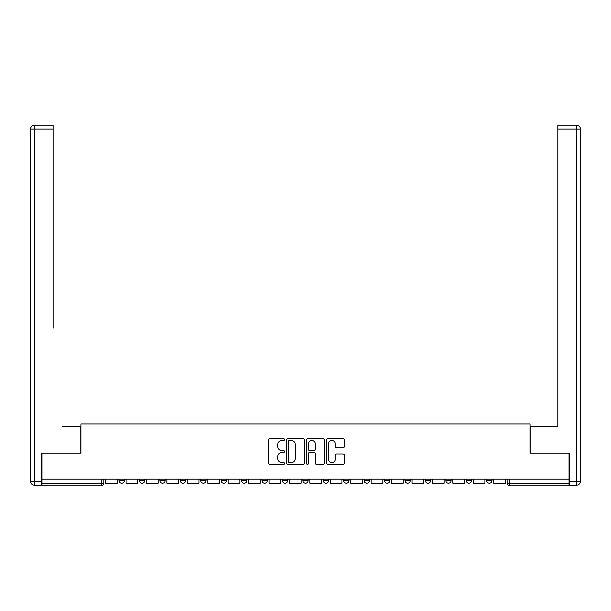 <?xml version="1.0" encoding="UTF-8"?>
<svg xmlns="http://www.w3.org/2000/svg" width="611" height="611" viewBox="0 0 611 611"><rect width="100%" height="100%" fill="white"/><g stroke="black" fill="none" stroke-linecap="round" stroke-linejoin="round"><path stroke-width="0.92" d="M284.55 439.599A0.901 0.901 0 0 0 283.649 438.698L270.001 438.698A1.283 1.283 0 0 0 268.71 439.981L268.71 463.115A1.283 1.283 0 0 0 270.001 464.406L283.649 464.406A0.901 0.901 0 0 0 284.55 463.505A0.901 0.901 0 0 0 283.649 462.603L281.885 462.603A4.109 4.109 0 0 1 277.776 458.494L277.776 456.562A4.109 4.109 0 0 1 281.885 452.453L283.649 452.453A0.901 0.901 0 0 0 284.55 451.552A0.901 0.901 0 0 0 283.649 450.651L281.885 450.651A4.109 4.109 0 0 1 277.776 446.542L277.776 444.609A4.109 4.109 0 0 1 281.885 440.5L283.649 440.5A0.901 0.901 0 0 0 284.55 439.599M466.277 479.177L466.277 480.62L471.516 480.62A2.62 2.62 0 0 1 468.897 483.232A2.62 2.62 0 0 1 466.277 480.62L466.277 479.177M445.854 479.177L445.854 480.62L451.094 480.62A2.62 2.62 0 0 1 448.474 483.232A2.62 2.62 0 0 1 445.854 480.62L445.854 479.177M323.303 479.177L323.303 480.62L328.542 480.62A2.62 2.62 0 0 1 325.923 483.232A2.62 2.62 0 0 1 323.303 480.62L323.303 479.177M302.88 479.177L302.88 480.62L308.12 480.62A2.62 2.62 0 0 1 305.5 483.232A2.62 2.62 0 0 1 302.88 480.62L302.88 479.177M200.759 480.62L200.759 479.177L200.759 480.62A2.62 2.62 0 0 0 203.379 483.232A2.62 2.62 0 0 1 200.759 480.62L205.991 480.62A2.62 2.62 0 0 1 203.379 483.232M180.329 479.177L180.329 480.62L185.568 480.62A2.62 2.62 0 0 1 182.949 483.232A2.62 2.62 0 0 1 180.329 480.62L180.329 479.177M159.906 479.177L159.906 480.62L165.146 480.62A2.62 2.62 0 0 1 162.526 483.232A2.62 2.62 0 0 1 159.906 480.62L159.906 479.177M139.484 480.62L139.484 479.177L139.484 480.62A2.62 2.62 0 0 0 142.103 483.232A2.62 2.62 0 0 1 139.484 480.62L144.723 480.62A2.62 2.62 0 0 1 142.103 483.232A2.62 2.62 0 0 0 144.723 480.62A2.62 2.62 0 0 1 142.103 483.232M119.061 480.62L119.061 479.177L119.061 480.62A2.62 2.62 0 0 0 121.673 483.232A2.62 2.62 0 0 1 119.061 480.62L124.293 480.62A2.62 2.62 0 0 1 121.673 483.232A2.62 2.62 0 0 0 124.293 480.62A2.62 2.62 0 0 1 121.673 483.232M343.061 447.756A1.283 1.283 0 0 0 344.344 446.473L344.344 439.981A1.283 1.283 0 0 0 343.061 438.698L327.893 438.698A1.283 1.283 0 0 0 326.61 439.981L326.61 463.115A1.283 1.283 0 0 0 327.893 464.406L343.061 464.406A1.283 1.283 0 0 0 344.344 463.115L344.344 455.279A1.283 1.283 0 0 0 343.061 453.996L336.569 453.996A1.283 1.283 0 0 0 335.286 455.279L335.286 459.167A3.437 3.437 0 0 1 331.849 462.603A3.437 3.437 0 0 1 328.405 459.167L328.405 443.937A3.437 3.437 0 0 1 331.849 440.5A3.437 3.437 0 0 1 335.286 443.937L335.286 446.473A1.283 1.283 0 0 0 336.569 447.756L343.061 447.756M41.938 479.177L41.938 453.125L80.958 453.125L80.958 423.927L530.043 423.927L530.043 453.125L569.062 453.125L569.062 479.177L41.938 479.177L41.938 483.232L103.87 483.232L103.87 479.177M304.377 439.981A1.283 1.283 0 0 0 303.087 438.698L287.926 438.698A1.283 1.283 0 0 0 286.643 439.981L286.643 463.115A1.283 1.283 0 0 0 287.926 464.406L303.087 464.406A1.283 1.283 0 0 0 304.377 463.115L304.377 439.981M307.913 438.698L323.074 438.698A1.283 1.283 0 0 1 324.357 439.981L324.357 463.115A1.283 1.283 0 0 1 323.074 464.406L316.582 464.406A1.283 1.283 0 0 1 315.299 463.115L315.299 453.736A1.283 1.283 0 0 0 314.016 452.453L309.708 452.453A1.283 1.283 0 0 0 308.425 453.736L308.425 463.505A0.901 0.901 0 0 1 307.524 464.406A0.901 0.901 0 0 1 306.623 463.505L306.623 439.981A1.283 1.283 0 0 1 307.913 438.698M507.13 479.177L507.13 483.232L569.062 483.232L569.062 485.852L509.75 485.852A2.62 2.62 0 0 1 507.13 483.232M569.062 479.177L569.062 483.232M101.25 479.177L101.25 485.852A2.62 2.62 0 0 0 103.87 483.232A2.62 2.62 0 0 1 101.25 485.852L41.938 485.852L41.938 483.232M491.939 479.177L491.939 480.62A2.62 2.62 0 0 1 489.327 483.232A2.62 2.62 0 0 1 486.707 480.62L491.939 480.62A2.62 2.62 0 0 1 489.327 483.232A2.62 2.62 0 0 0 491.939 480.62M486.707 479.177L486.707 480.62M471.516 479.177L471.516 480.62L471.516 479.177M451.094 479.177L451.094 480.62L451.094 479.177M430.671 479.177L430.671 480.62A2.62 2.62 0 0 1 428.051 483.232A2.62 2.62 0 0 1 425.432 480.62L430.671 480.62M425.432 479.177L425.432 480.62M410.241 479.177L410.241 480.62A2.62 2.62 0 0 1 407.621 483.232A2.62 2.62 0 0 1 405.009 480.62L410.241 480.62A2.62 2.62 0 0 1 407.621 483.232A2.62 2.62 0 0 0 410.241 480.62M405.009 479.177L405.009 480.62M389.818 479.177L389.818 480.62A2.62 2.62 0 0 1 387.198 483.232A2.62 2.62 0 0 1 384.579 480.62A2.62 2.62 0 0 0 387.198 483.232M384.579 479.177L384.579 480.62L389.818 480.62M369.395 479.177L369.395 480.62A2.62 2.62 0 0 1 366.776 483.232A2.62 2.62 0 0 1 364.156 480.62L369.395 480.62L369.395 479.177M364.156 479.177L364.156 480.62M348.965 479.177L348.965 480.62A2.62 2.62 0 0 1 346.353 483.232A2.62 2.62 0 0 1 343.733 480.62L348.965 480.62A2.62 2.62 0 0 1 346.353 483.232A2.62 2.62 0 0 0 348.965 480.62L348.965 479.177M343.733 479.177L343.733 480.62M328.542 479.177L328.542 480.62M308.12 479.177L308.12 480.62L308.12 479.177M287.697 479.177L287.697 480.62A2.62 2.62 0 0 1 285.077 483.232A2.62 2.62 0 0 1 282.458 480.62L287.697 480.62L287.697 479.177M282.458 479.177L282.458 480.62M267.267 479.177L267.267 480.62A2.62 2.62 0 0 1 264.647 483.232A2.62 2.62 0 0 1 262.035 480.62L267.267 480.62M262.035 479.177L262.035 480.62M246.844 479.177L246.844 480.62A2.62 2.62 0 0 1 244.224 483.232A2.62 2.62 0 0 1 241.605 480.62A2.62 2.62 0 0 0 244.224 483.232M241.605 479.177L241.605 480.62L246.844 480.62M226.421 479.177L226.421 480.62A2.62 2.62 0 0 1 223.802 483.232A2.62 2.62 0 0 1 221.182 480.62A2.62 2.62 0 0 0 223.802 483.232A2.62 2.62 0 0 0 226.421 480.62A2.62 2.62 0 0 1 223.802 483.232M221.182 479.177L221.182 480.62L226.421 480.62M205.991 479.177L205.991 480.62M185.568 479.177L185.568 480.62A2.62 2.62 0 0 1 182.949 483.232A2.62 2.62 0 0 0 185.568 480.62L185.568 479.177M165.146 479.177L165.146 480.62A2.62 2.62 0 0 1 162.526 483.232A2.62 2.62 0 0 0 165.146 480.62L165.146 479.177M144.723 479.177L144.723 480.62L144.723 479.177M124.293 479.177L124.293 480.62L124.293 479.177M289.339 440.5A0.901 0.901 0 0 0 288.438 441.402L288.438 461.702A0.901 0.901 0 0 0 289.339 462.603L291.203 462.603A4.109 4.109 0 0 0 295.312 458.494L295.312 444.609A4.109 4.109 0 0 0 291.203 440.5L289.339 440.5M315.299 443.998A3.437 3.437 0 0 0 311.862 440.562A3.437 3.437 0 0 0 308.425 443.998L308.425 449.368A1.283 1.283 0 0 0 309.708 450.651L314.016 450.651A1.283 1.283 0 0 0 315.299 449.368L315.299 443.998M117.289 479.177L117.289 483.232L105.634 483.232L105.634 479.177M41.548 481.269L41.548 485.203L34.476 485.203A3.926 3.926 0 0 1 30.55 481.269L30.55 129.074A3.926 3.926 0 0 1 34.476 125.148L53.203 125.148L53.203 129.074L34.476 129.074L34.476 481.269L41.548 481.269L41.548 453.125L80.828 453.125L80.828 426.279L62.238 426.279M53.203 129.074L53.203 328.084M34.476 125.148A3.926 3.926 0 0 0 30.55 129.074A3.926 3.926 0 0 1 34.476 125.148A3.926 3.926 0 0 0 30.55 129.074L34.476 129.074L34.476 125.148M548.762 426.279L557.797 426.279L557.797 125.148L576.524 125.148L557.797 125.148M569.452 481.269L576.524 481.269L576.524 129.074L580.45 129.074A3.926 3.926 0 0 0 576.524 125.148A3.926 3.926 0 0 1 580.45 129.074A3.926 3.926 0 0 0 576.524 125.148A3.926 3.926 0 0 1 580.45 129.074L580.45 481.269A3.926 3.926 0 0 1 576.524 485.203L569.452 485.203L569.452 453.125L530.172 453.125L530.172 426.279L557.797 426.279L557.797 328.084M137.712 479.177L137.712 483.232L126.065 483.232L126.065 479.177M158.142 479.177L158.142 483.232L146.487 483.232L146.487 479.177M178.565 479.177L178.565 483.232L166.91 483.232L166.91 479.177M198.987 479.177L198.987 483.232L187.34 483.232L187.34 479.177M219.418 479.177L219.418 483.232L207.763 483.232L207.763 479.177M239.84 479.177L239.84 483.232L228.186 483.232L228.186 479.177M260.263 479.177L260.263 483.232L248.608 483.232L248.608 479.177M280.686 479.177L280.686 483.232L269.039 483.232L269.039 479.177M301.116 479.177L301.116 483.232L289.461 483.232L289.461 479.177M321.539 479.177L321.539 483.232L309.884 483.232L309.884 479.177M341.961 479.177L341.961 483.232L330.314 483.232L330.314 479.177M362.392 479.177L362.392 483.232L350.737 483.232L350.737 479.177M382.814 479.177L382.814 483.232L371.16 483.232L371.16 479.177M403.237 479.177L403.237 483.232L391.582 483.232L391.582 479.177M423.66 479.177L423.66 483.232L412.013 483.232L412.013 479.177M444.09 479.177L444.09 483.232L432.435 483.232L432.435 479.177M464.513 479.177L464.513 483.232L452.858 483.232L452.858 479.177M484.935 479.177L484.935 483.232L473.288 483.232L473.288 479.177M505.366 479.177L505.366 483.232L493.711 483.232L493.711 479.177M509.75 479.177L509.75 485.852M34.476 485.203L34.476 481.269L30.55 481.269M576.524 125.148L576.524 129.074L557.797 129.074M580.45 481.269L576.524 481.269L576.524 485.203"/></g></svg>
